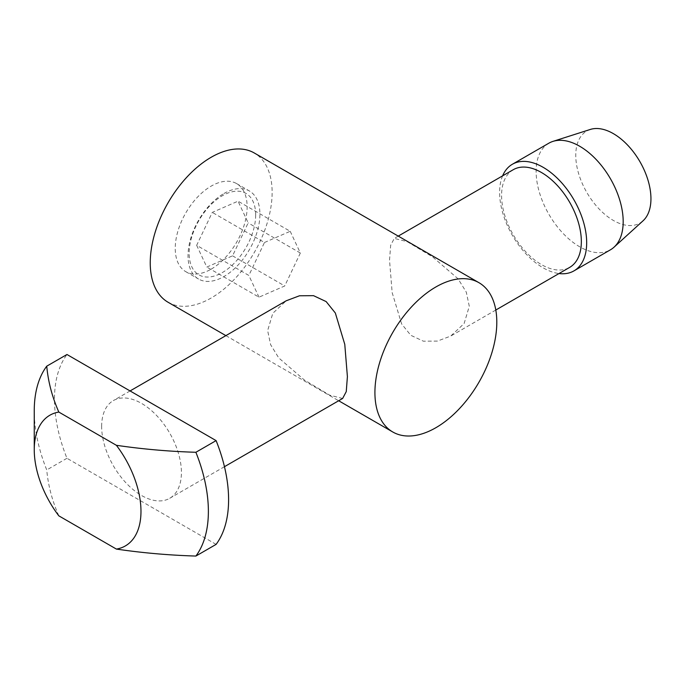 <?xml version="1.0" encoding="UTF-8"?>
<svg xmlns="http://www.w3.org/2000/svg" width="685" height="685" viewBox="0 0 685 685"><rect width="100%" height="100%" fill="white"/><g stroke="black" fill="none" stroke-linecap="round" stroke-linejoin="round"><path stroke-width="0.51" stroke-dasharray="3.42 2.57" d="M342.628 398.464L329.716 395.185L304.26 379.927L278.744 357.912L270.609 344.666L267.638 330.59L272.801 313.302L286.236 300.775M168.09 302.265A86.19 49.757 120 0 0 211.185 298.001A86.19 49.757 120 0 0 267.492 222.051A86.19 49.757 120 0 0 254.281 152.986M101.654 426.421A56.401 32.563 60 0 1 113.333 400.597A56.401 32.563 60 0 1 156.797 415.709A56.401 32.563 60 0 1 181.414 472.47A56.401 32.563 60 0 1 169.734 498.286A56.401 32.563 60 0 1 126.271 483.173A56.401 32.563 60 0 1 101.654 426.421M513.262 169.7A56.401 32.563 -120 0 0 501.583 195.525A56.401 32.563 -120 0 0 541.458 264.598A56.401 32.563 -120 0 0 569.663 267.39M469.285 306.272L466.297 292.152L458.094 278.838L432.56 256.866L407.173 241.659L394.286 238.397L390.664 245.256L389.525 260.214L392.162 292.641L401.624 323.928L410.794 335.299L423.416 341.199L437.45 341.079L450.687 336.078L464.113 323.56L469.285 306.272M502.61 175.857A61.564 35.543 -120 0 0 543.145 267.844A61.564 35.543 -120 0 0 559.003 273.546M223.969 193.495A50.836 29.352 -60 0 1 249.391 190.978A50.836 29.352 -60 0 1 259.915 214.251A50.836 29.352 -60 0 1 223.969 276.517A50.836 29.352 -60 0 1 198.547 279.035A50.836 29.352 -60 0 1 188.024 255.762A50.836 29.352 -60 0 1 223.969 193.495M211.185 269.136A50.836 29.352 120 0 0 244.399 224.337A50.836 29.352 120 0 0 236.608 183.597A50.836 29.352 120 0 0 211.185 186.114A50.836 29.352 120 0 0 177.972 230.913A50.836 29.352 120 0 0 185.763 271.654A50.836 29.352 120 0 0 211.185 269.136M548.873 143.182A61.564 35.543 -120 0 0 539.438 192.511A61.564 35.543 -120 0 0 579.656 246.763A61.564 35.543 -120 0 0 610.438 249.811M255.676 214.91A47.042 27.16 120 0 0 222.419 195.704A47.042 27.16 120 0 0 189.154 253.313A47.042 27.16 120 0 0 222.419 272.519A47.042 27.16 120 0 0 255.676 214.91M58.833 515.848C52.188 500.778 48.155 485.477 46.743 469.953A123.129 71.086 60 0 1 34.25 410.854M590.299 129.448A53.156 30.688 -120 0 0 577.797 170.582A53.156 30.688 -120 0 0 613.358 220.442A53.156 30.688 -120 0 0 643.044 220.801M216.1 544.387L66.967 458.282A123.129 71.086 60 0 1 66.967 354.505M66.967 458.282L46.743 469.953M196.663 245.333L206.81 267.056L232.558 255.83L248.167 222.89L238.029 201.176L212.281 212.393L196.663 245.333L248.852 275.456L264.461 242.516L212.281 212.393M232.558 255.83L284.737 285.962L258.99 297.179L206.81 267.056M258.99 297.179L248.852 275.456M264.461 242.516L290.209 231.299L238.029 201.176M290.209 231.299L300.347 253.022L248.167 222.89M300.347 253.022L284.737 285.962M225.87 335.624L338.673 400.751M130.073 390.938L113.333 400.597M398.25 236.102L394.286 238.397M236.608 183.597L249.391 190.978M224.457 466.69L169.734 498.286M495.803 310.031L450.687 336.078M185.763 271.654L198.547 279.035"/><path stroke-width="1.03" d="M130.073 390.938L286.236 300.775L299.499 295.774L313.542 295.672L326.154 301.588L335.333 313.002L344.778 344.358L347.398 376.639L346.259 391.606L342.628 398.464L224.457 466.69M478.961 282.7A86.19 49.757 -60 0 1 492.164 351.765A86.19 49.757 -60 0 1 435.865 427.714A86.19 49.757 -60 0 1 392.77 431.987A86.19 49.757 -60 0 1 379.558 362.922A86.19 49.757 -60 0 1 435.865 286.972A86.19 49.757 -60 0 1 478.961 282.7L254.281 152.986A86.19 49.757 120 0 0 211.185 157.259A86.19 49.757 120 0 0 154.878 233.208A86.19 49.757 120 0 0 168.09 302.265L225.87 335.624M495.803 310.031L569.663 267.39A56.401 32.563 -120 0 0 581.342 241.574A56.401 32.563 -120 0 0 541.458 172.5A56.401 32.563 -120 0 0 513.262 169.7L398.25 236.102M559.003 273.546A61.564 35.543 -120 0 0 573.927 270.892A61.564 35.543 -120 0 0 583.363 221.555A61.564 35.543 -120 0 0 543.145 167.311A61.564 35.543 -120 0 0 512.363 164.263A61.564 35.543 -120 0 0 502.61 175.857M46.743 366.175L66.967 354.505L216.1 440.609A123.129 71.086 60 0 1 228.593 499.707A123.129 71.086 60 0 1 216.1 544.387L195.884 556.057C168.989 555.244 142.489 552.915 116.39 549.079L58.833 515.848A75.461 43.566 60 0 1 34.25 449.771L34.25 410.854A123.129 71.086 60 0 1 46.743 366.175C48.155 381.708 52.188 397 58.833 412.07L116.39 445.301C142.489 449.137 168.989 451.466 195.884 452.28A123.129 71.086 60 0 1 208.377 511.387A123.129 71.086 60 0 1 195.884 556.057M573.927 270.892L610.438 249.811A61.564 35.543 -120 0 0 614.034 247.182A61.564 35.543 -120 0 0 618.752 196.972A61.564 35.543 -120 0 0 579.656 146.23A61.564 35.543 -120 0 0 552.958 141.384A61.564 35.543 -120 0 0 548.873 143.182L512.363 164.263M614.034 247.182L643.044 220.801A53.156 30.688 -120 0 0 647.119 177.449A53.156 30.688 -120 0 0 613.358 133.635A53.156 30.688 -120 0 0 590.299 129.448L552.958 141.384M216.1 440.609L195.884 452.28M116.39 445.301A75.461 43.566 60 0 1 116.39 549.079M34.25 449.771A75.461 43.566 60 0 1 58.833 412.07M338.673 400.751L392.77 431.987"/></g></svg>
